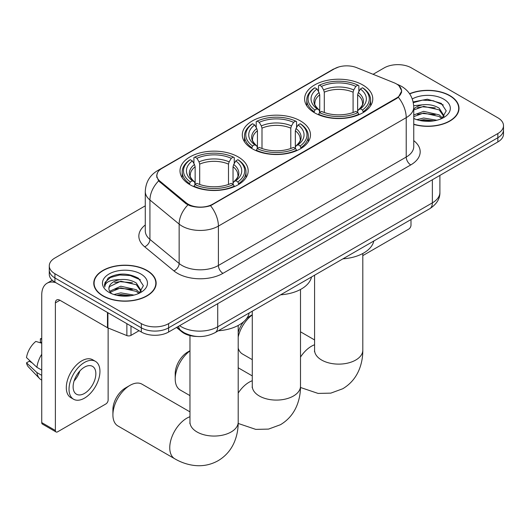 <?xml version="1.0" encoding="UTF-8"?>
<svg xmlns="http://www.w3.org/2000/svg" width="530" height="530" viewBox="0 0 530 530"><rect width="100%" height="100%" fill="white"/><g stroke="black" fill="none" stroke-linecap="round" stroke-linejoin="round"><path stroke-width="0.79" d="M300.49 120.939A34.086 19.676 0 0 0 263.344 116.673A34.086 19.676 0 0 0 242.303 134.852A34.086 19.676 0 0 0 252.287 148.771A34.086 19.676 0 0 0 289.433 153.037A34.086 19.676 0 0 0 310.474 134.852A34.086 19.676 0 0 0 300.49 120.939M238.189 156.906A34.086 19.676 0 0 0 201.042 152.64A34.086 19.676 0 0 0 180.001 170.826A34.086 19.676 0 0 0 189.985 184.738A34.086 19.676 0 0 0 227.131 189.005A34.086 19.676 0 0 0 248.173 170.826A34.086 19.676 0 0 0 238.189 156.906M362.792 84.972A34.086 19.676 0 0 0 325.645 80.706A34.086 19.676 0 0 0 304.604 98.885A34.086 19.676 0 0 0 314.588 112.804A34.086 19.676 0 0 0 351.734 117.064A34.086 19.676 0 0 0 372.775 98.885A34.086 19.676 0 0 0 362.792 84.972M396.44 83.919A17.364 10.024 0 0 0 394.121 82.799L356.677 67.661A17.364 10.024 0 0 0 334.443 68.781L161.948 168.368A17.364 10.024 0 0 0 156.86 175.456A17.364 10.024 0 0 0 160 181.207L186.222 202.831A17.364 10.024 0 0 0 212.722 204.169L396.44 98.096A17.364 10.024 0 0 0 401.528 91.008A17.364 10.024 0 0 0 396.44 83.919M196.875 336.464A19.292 11.137 180 0 1 181.697 331.714L176.53 327.46M413.751 124.411A31.19 18.007 0 0 0 459.007 108.339A31.19 18.007 0 0 0 449.871 95.605A31.19 18.007 0 0 0 409.577 93.73M147.015 270.459A31.19 18.007 0 0 0 113.022 266.557A31.19 18.007 0 0 0 93.77 283.192A31.19 18.007 0 0 0 102.906 295.925A31.19 18.007 0 0 0 136.892 299.828A31.19 18.007 0 0 0 156.151 283.192A31.19 18.007 0 0 0 147.015 270.459M94.088 284.815A31.19 18.007 0 0 0 93.982 285.292M399.037 85.84L401.753 90.902L398.355 97.262L396.665 98.481L210.542 205.693C203.659 207.767 196.776 207.767 189.892 205.693L185.997 203.719L158.609 180.915L156.635 175.914L157.523 172.72M145.28 205.826L54.928 257.991A19.292 11.137 0 0 0 49.277 265.868L49.277 274.268A19.292 11.137 0 0 0 54.928 282.145L141.331 332.025L141.331 327.825A19.292 11.137 0 0 0 168.613 327.825L497.849 137.74A19.292 11.137 0 0 0 503.5 129.87A19.292 11.137 0 0 1 497.849 137.74L168.613 327.825A19.292 11.137 0 0 1 141.331 327.825L54.928 277.945L141.331 327.825L141.331 323.625A19.292 11.137 0 0 0 168.613 323.625L497.849 133.54A19.292 11.137 0 0 0 503.5 125.67A19.292 11.137 0 0 0 497.849 117.793L411.446 67.906A19.292 11.137 0 0 0 384.164 67.906L373.093 74.299M49.277 270.068A19.292 11.137 0 0 0 54.928 277.945A19.292 11.137 0 0 1 49.277 270.068M49.277 265.868A19.292 11.137 0 0 0 54.928 273.738L141.331 323.625M155.939 285.292A31.19 18.007 0 0 0 155.827 284.815M458.794 110.439A31.19 18.007 0 0 0 458.688 109.962M141.331 332.025A19.292 11.137 0 0 0 168.613 332.025L497.849 141.947A19.292 11.137 0 0 0 503.5 134.07L503.5 125.67M413.751 124.205A30.866 17.821 0 0 0 458.688 108.339A30.866 17.821 0 0 0 449.645 95.738A30.866 17.821 0 0 0 409.697 93.909M416.838 119.681L423.656 118.018L436.872 120.237M419.508 120.416L423.656 119.687L434.103 120.82M413.751 114.957L423.656 111.346L439.184 114.864L442.497 118.018M413.751 116.626L423.656 113.016L439.184 116.527L441.636 118.601M413.711 105.715L422.761 104.781A16.079 9.282 0 0 0 413.751 109.094M422.761 104.781C428.929 104.132 434.408 105.271 439.184 108.193L443.895 115.6L443.782 116.825M413.751 109.955L423.656 106.344L439.184 109.862L443.842 116.434M413.751 118.15L414.44 118.786M413.751 118.481A22.512 12.998 0 0 0 443.736 117.528A22.512 12.998 0 0 0 443.736 99.15A22.512 12.998 0 0 0 412.274 98.938M441.901 118.475L446.227 110.863L441.291 103.383L427.379 99.223L413.168 101.926M413.314 102.641L422.516 100.13L433.123 100.687L443.279 104.966M417.541 107.722L422.516 106.802L435.243 107.875M417.541 114.394L422.516 113.466L435.243 114.546M419.939 120.509L422.516 120.138L433.858 120.86M362.805 255.619L408.716 229.112A3.213 1.855 120 0 0 410.995 225.17L410.995 219.546M103.131 295.793A30.866 17.821 0 0 0 136.773 299.655A30.866 17.821 0 0 0 155.827 283.192A30.866 17.821 0 0 0 146.784 270.591A30.866 17.821 0 0 0 113.148 266.729A30.866 17.821 0 0 0 94.088 283.192A30.866 17.821 0 0 0 103.131 295.793M113.983 294.541L120.8 292.871L134.011 295.091M116.646 295.27L120.8 294.541L131.241 295.674M109.644 291.275L120.8 286.207L136.329 289.718L139.635 292.871M110.2 292.189L120.8 287.869L136.329 291.387L138.774 293.454M139.039 293.328L143.372 285.723L138.429 278.237C127.856 272.771 117.766 272.712 108.166 278.045L104.456 284.835L104.814 287.015C105.02 282.126 110.048 279.668 119.899 279.635A16.079 9.282 0 0 0 108.882 288.446A16.079 9.282 0 0 0 109.664 291.301L111.578 293.647M119.899 279.635C126.067 278.985 131.546 280.125 136.329 283.046L141.04 290.453L140.92 291.679M108.882 288.625L109.432 286.657L120.8 281.205L136.329 284.716L140.987 291.288M140.874 274.003A22.512 12.998 0 0 0 109.041 274.003A22.512 12.998 0 0 0 109.041 292.381A22.512 12.998 0 0 0 140.874 292.381A22.512 12.998 0 0 0 140.874 274.003M104.463 284.988L105.159 282.245L110.465 277.495L119.654 274.984L130.267 275.54L140.417 279.827M114.679 282.576L119.654 281.655L132.381 282.728M114.679 289.248L119.654 288.32L132.381 289.4M117.077 295.362L119.654 294.991L131.003 295.714M238.202 332.568A17.682 10.209 -60 0 1 243.754 321.624M246.496 318.676A17.682 10.209 -60 0 1 250.014 316.065L252.273 314.76L250.014 316.065M252.273 314.939A24.115 13.926 120 0 0 238.202 337M238.202 348.15A24.115 13.926 120 0 0 242.501 354.02L252.273 359.658M313.972 112.439L314.886 110.001A30.614 17.675 0 0 1 314.886 87.768L316.993 88.987A27.653 15.966 0 0 0 316.993 108.789L319.073 109.968L319.742 112.446M319.742 111.439L319.742 94.81L319.073 92.564L316.993 88.987M318.523 91.617L318.523 85.668L319.438 85.145A30.614 17.675 0 0 1 357.942 85.145L355.835 86.364A27.653 15.966 0 0 0 321.538 86.364L323.618 89.941L324.294 92.187L324.294 112.519M353.086 112.519L353.086 92.187L353.755 89.941L355.835 86.364M342.943 258.832A35.371 20.418 0 0 0 373.802 241.018M318.523 114.202A31.899 18.418 0 0 0 358.856 114.202L357.942 112.625A30.614 17.675 0 0 1 319.438 112.625L318.523 114.752M358.856 114.752L358.856 114.202M314.886 87.768L313.972 88.291A31.899 18.418 0 0 0 306.79 99.938A31.899 18.418 0 0 0 313.972 111.578M357.942 85.145L358.856 85.668L358.856 91.617M319.438 112.625L321.538 111.413A27.653 15.966 0 0 0 355.835 111.413L357.942 112.625M316.993 108.789L314.886 110.001M321.538 86.364L319.438 85.145M319.073 92.564A24.738 14.283 0 0 0 319.073 109.968L319.186 110.041C315.675 106.649 314.244 104.337 314.893 103.125A23.797 13.74 0 0 1 319.742 94.81M363.401 111.578A31.899 18.418 0 0 0 370.589 99.938A31.899 18.418 0 0 0 363.401 88.291L362.487 87.768A30.614 17.675 0 0 1 362.487 110.001L363.401 112.439M362.487 110.001L360.387 108.789A27.653 15.966 0 0 0 360.387 88.987L362.487 87.768M360.387 88.987L358.307 92.564L357.631 94.81L357.631 111.439L358.307 109.968L360.387 108.789M357.631 94.81A23.797 13.74 0 0 1 362.48 103.125C363.13 104.344 361.699 106.656 358.187 110.041L358.307 109.968A24.738 14.283 0 0 0 358.307 92.564M357.631 112.446L357.631 111.439M189.972 350.906A24.115 13.926 120 0 0 175.211 378.943L175.211 373.696A17.682 10.209 -60 0 1 187.713 352.033L189.972 350.734L187.713 352.033M175.211 378.943A24.115 13.926 120 0 0 180.2 389.987L189.972 395.625M251.677 148.407L252.591 145.969A30.614 17.675 0 0 1 252.591 123.742L254.691 124.954A27.653 15.966 0 0 0 254.691 144.756L256.772 145.935L257.441 148.42M257.441 147.406L257.441 130.778L256.772 128.538L254.691 124.954M256.222 127.591L256.222 121.635L257.136 121.112A30.614 17.675 0 0 1 295.641 121.112L293.534 122.331A27.653 15.966 0 0 0 259.243 122.331L261.316 125.908L261.992 128.154L261.992 148.486M290.784 148.486L290.784 128.154L291.46 125.908L293.534 122.331M280.642 294.806A35.371 20.418 0 0 0 311.501 276.985M256.222 150.175A31.899 18.418 0 0 0 296.555 150.175L295.641 148.592A30.614 17.675 0 0 1 257.136 148.592L256.222 150.719M296.555 150.719L296.555 150.175M252.591 123.742L251.677 124.258A31.899 18.418 0 0 0 244.489 135.905A31.899 18.418 0 0 0 251.677 147.545M295.641 121.112L296.555 121.635L296.555 127.591M257.136 148.592L259.243 147.38A27.653 15.966 0 0 0 293.534 147.38L295.641 148.592M254.691 144.756L252.591 145.969M259.243 122.331L257.136 121.112M256.772 128.538A24.738 14.283 0 0 0 256.772 145.935L256.891 146.015C253.373 142.616 251.942 140.311 252.591 139.092A23.797 13.74 0 0 1 257.441 130.778M301.1 147.545A31.899 18.418 0 0 0 308.288 135.905A31.899 18.418 0 0 0 301.1 124.258L300.185 123.742A30.614 17.675 0 0 1 300.185 145.969L301.1 148.407M300.185 145.969L298.085 144.756A27.653 15.966 0 0 0 298.085 124.954L300.185 123.742M298.085 124.954L296.005 128.538L295.336 130.778L295.336 147.406L296.005 145.935L298.085 144.756M295.336 130.778A23.797 13.74 0 0 1 300.185 139.092C300.828 140.317 299.397 142.623 295.886 146.015L296.005 145.935A24.738 14.283 0 0 0 296.005 128.538M295.336 148.42L295.336 147.406M112.91 414.917L112.91 409.663A17.682 10.209 -60 0 1 125.411 388.006L129.963 385.376A24.115 13.926 120 0 0 112.91 414.917A24.115 13.926 120 0 0 117.905 425.954L174.748 458.775A24.115 13.926 -60 0 1 171.051 439.45A24.115 13.926 -60 0 1 186.805 418.197A24.115 13.926 -60 0 1 189.972 416.712M189.376 184.374L190.29 181.936A30.614 17.675 0 0 1 190.29 159.709L192.397 160.921A27.653 15.966 0 0 0 192.397 180.723L194.47 181.903L195.146 184.387M195.146 183.373L195.146 166.751L194.47 164.505L192.397 160.921M193.92 163.558L193.92 157.602L194.835 157.085A30.614 17.675 0 0 1 233.339 157.085L231.239 158.298A27.653 15.966 0 0 0 196.941 158.298L199.022 161.882L199.691 164.121L199.691 184.453M228.483 184.453L228.483 164.121L229.159 161.882L231.239 158.298M218.34 330.773A35.371 20.418 0 0 0 249.206 312.952M193.92 186.143A31.899 18.418 0 0 0 234.253 186.143L233.339 184.566A30.614 17.675 0 0 1 194.835 184.566L193.92 186.686M234.253 186.686L234.253 186.143M190.29 159.709L189.376 160.232A31.899 18.418 0 0 0 182.188 171.872A31.899 18.418 0 0 0 189.376 183.519M233.339 157.085L234.253 157.602L234.253 163.558M194.835 184.566L196.941 183.347A27.653 15.966 0 0 0 231.239 183.347L233.339 184.566M192.397 180.723L190.29 181.936M196.941 158.298L194.835 157.085M194.47 164.505A24.738 14.283 0 0 0 194.47 181.903L194.59 181.982C191.072 178.583 189.641 176.278 190.297 175.059A23.797 13.74 0 0 1 195.146 166.751M238.805 183.519A31.899 18.418 0 0 0 245.986 171.872A31.899 18.418 0 0 0 238.805 160.232L237.89 159.709A30.614 17.675 0 0 1 237.89 181.936L238.805 184.374M237.89 181.936L235.784 180.723A27.653 15.966 0 0 0 235.784 160.921L237.89 159.709M235.784 160.921L233.703 164.505L233.034 166.751L233.034 183.373L233.703 181.903L235.784 180.723M233.034 166.751A23.797 13.74 0 0 1 237.884 175.059C238.533 176.285 237.102 178.59 233.591 181.982L233.703 181.903A24.738 14.283 0 0 0 233.703 164.505M233.034 184.387L233.034 183.373M189.972 411.87L142.02 384.184A24.115 13.926 120 0 0 129.963 385.376L125.411 388.006M130.983 326.056L130.983 335.377L139.059 330.713M55.889 282.695A25.725 14.853 -120 0 0 47.071 283.232A25.725 14.853 -120 0 0 41.737 295.005L41.737 422.609L55.385 430.486L55.385 302.882A6.433 3.71 60 0 1 56.717 299.94A6.433 3.71 60 0 1 59.93 300.258L107.477 327.712L107.477 312.481M55.385 430.486A3.213 1.855 120 0 0 56.047 431.957L42.407 424.079A3.213 1.855 -60 0 1 41.737 422.609M56.047 431.957A3.213 1.855 120 0 0 57.657 431.798L105.861 403.966A3.213 1.855 120 0 0 108.133 400.031L108.133 328.01M130.983 335.377A3.213 1.855 180 0 1 126.869 335.583L107.908 327.918A3.213 1.855 180 0 1 107.477 327.712M84.489 393.412A16.079 9.282 120 0 0 94.989 379.242A16.079 9.282 120 0 0 92.525 366.363A16.079 9.282 120 0 0 84.489 367.158A16.079 9.282 120 0 0 73.981 381.322A16.079 9.282 120 0 0 76.446 394.207A16.079 9.282 120 0 0 84.489 393.412M74.101 380.951A16.079 9.282 120 0 0 79.871 370.954M41.737 339.207L40.379 338.796L40.379 342.022L41.737 342.811M95.42 361.347L92.69 359.771A21.863 12.627 120 0 0 81.759 360.857A21.863 12.627 120 0 0 67.476 380.123A21.863 12.627 120 0 0 70.828 397.646L73.551 399.223A21.863 12.627 120 0 0 84.489 398.136A21.863 12.627 120 0 0 98.772 378.87A21.863 12.627 120 0 0 95.42 361.347A21.863 12.627 120 0 0 84.489 362.427A21.863 12.627 120 0 0 70.205 381.699A21.863 12.627 120 0 0 73.551 399.223M41.737 354.239A21.22 12.25 120 0 0 36.914 367.317L26.5 357.578A16.721 9.653 120 0 1 35.828 341.419L41.737 343.215M41.737 370.106L36.914 367.317M32.131 362.851L29.296 361.215L26.5 362.831L36.914 372.57L41.737 375.359M36.914 372.57A21.22 12.25 120 0 0 39.531 378.5A21.22 12.25 120 0 0 41.135 379.758L41.737 380.109M41.737 338.412A16.721 9.653 120 0 0 40.379 338.796M26.5 362.831A16.721 9.653 120 0 0 28.474 366.992L39.531 378.5M160 181.207L160 182.287M186.222 202.831L186.222 203.898M212.722 204.169L212.722 204.679M396.44 98.096L396.44 98.613M181.697 331.144L181.697 331.714M413.751 140.649A32.158 18.563 180 0 1 410.763 164.916L222.958 273.348A6.433 3.71 60 0 1 218.406 265.47L406.218 157.039A25.725 14.853 0 0 0 413.751 146.538L413.751 107.159A25.725 14.853 180 0 1 406.218 117.66A22.512 12.998 -120 0 0 398.355 97.262M222.958 273.348A32.158 18.563 180 0 1 177.484 273.348A32.158 18.563 180 0 1 173.88 270.87L144.663 246.781A32.158 18.563 180 0 1 145.28 224.992M182.028 265.47A25.725 14.853 0 0 0 218.406 265.47L218.406 226.091A25.725 14.853 180 0 1 182.028 226.091A25.725 14.853 180 0 1 179.147 224.104L149.93 200.015A25.725 14.853 180 0 1 145.28 191.496L145.28 230.881A25.725 14.853 0 0 0 149.93 239.401L179.147 263.49A25.725 14.853 0 0 0 182.028 265.47M413.751 107.159C413.314 97.904 409.253 90.974 401.554 86.35L398.308 84.767A22.512 10.54 112 0 0 397.348 84.489M210.542 205.693A22.512 12.998 60 0 1 218.406 226.091L406.218 117.66L406.218 157.039A6.433 3.71 60 0 0 410.763 164.916M159.901 169.799A22.512 12.998 -120 0 0 157.476 170.693C149.778 175.311 145.717 182.247 145.28 191.496M157.476 170.693L332.774 69.483A22.512 12.998 60 0 1 334.483 68.761M158.609 180.915A22.512 15.052 129.5 0 0 149.93 200.015L149.93 239.401A6.433 4.3 -50.5 0 1 144.663 246.781M187.918 204.911A22.512 15.052 129.5 0 0 179.147 224.104L179.147 263.49A6.433 4.3 -50.5 0 1 173.88 270.87M168.613 323.625L168.613 332.025M497.849 133.54L497.849 141.947M54.928 273.738L54.928 282.145M179.617 325.672A25.725 14.853 0 0 0 181.346 326.778A25.725 14.853 0 0 0 217.724 326.778L432.367 202.857A25.725 14.853 0 0 0 439.9 192.35C440.085 198.737 436.687 204.202 429.704 208.74L215.061 332.661A12.859 7.427 60 0 0 217.724 326.778L217.724 303.67M432.367 179.749L432.367 202.857A12.859 7.427 60 0 1 429.704 208.74M178.577 326.275A12.859 8.606 129.5 0 0 180.816 330.455L176.914 327.235M362.805 253.499L362.805 350.197A24.115 13.926 180 0 1 355.743 360.042A24.115 13.926 180 0 1 321.637 360.042A24.115 13.926 180 0 1 314.575 350.197L314.462 351.575M300.503 357.101A24.115 13.926 -60 0 1 311.401 346.262A24.115 13.926 -60 0 1 314.575 344.772M353.086 92.187A23.797 13.74 0 0 0 324.294 92.187M353.755 89.941A24.738 14.283 0 0 0 323.618 89.941M300.503 289.466L300.503 386.165A24.115 13.926 180 0 1 293.441 396.009A24.115 13.926 180 0 1 259.336 396.009A24.115 13.926 180 0 1 252.273 386.165L252.161 387.543M238.202 393.068A24.115 13.926 -60 0 1 249.107 382.229A24.115 13.926 -60 0 1 252.273 380.739M290.784 128.154A23.797 13.74 0 0 0 261.992 128.154M291.46 125.908A24.738 14.283 0 0 0 261.316 125.908M238.202 325.44L238.202 422.132A24.115 13.926 180 0 1 231.14 431.976A24.115 13.926 180 0 1 197.034 431.976A24.115 13.926 180 0 1 189.972 422.132L189.866 423.516M228.483 164.121A23.797 13.74 0 0 0 199.691 164.121M229.159 161.882A24.738 14.283 0 0 0 199.022 161.882M55.385 302.882L59.93 300.258M107.908 312.733L107.908 327.918M126.869 335.583L126.869 323.678M156.86 175.456L156.86 177.59M401.528 91.008L401.528 92.545M332.774 69.483L338.657 66.992M398.308 84.767L396.91 84.204M215.061 332.661C204.713 337.862 194.364 337.862 184.009 332.661L180.816 330.455M439.9 192.35L439.9 175.403M458.688 110.916L458.688 108.339M155.827 285.769L155.827 283.192M94.088 285.769L94.088 283.192M362.805 350.197C362.838 357.068 361.619 363.573 359.141 369.708C355.776 377.883 350.31 384.23 342.758 388.748L330.813 393.134L318.079 393.419L300.49 387.483M306.79 105.821L306.79 99.938M370.589 105.821L370.589 99.938M314.575 339.935L300.503 331.813M314.575 275.216L314.575 350.197M300.503 386.165C300.543 393.035 299.317 399.541 296.84 405.675C293.474 413.85 288.009 420.197 280.456 424.716L268.518 429.101L255.778 429.386L238.189 423.45M244.489 141.788L244.489 135.905M308.288 141.788L308.288 135.905M252.273 375.902L238.202 367.78M252.273 311.183L252.273 386.165M238.202 422.132C238.242 429.008 237.023 435.508 234.538 441.649C231.173 449.818 225.714 456.164 218.155 460.683C210.463 464.969 202.241 466.526 193.477 465.353C186.924 464.432 180.677 462.24 174.748 458.775M182.188 177.755L182.188 171.872M245.986 177.755L245.986 171.872M189.972 335.583L189.972 422.132M47.071 283.232L52.271 280.224"/></g></svg>
